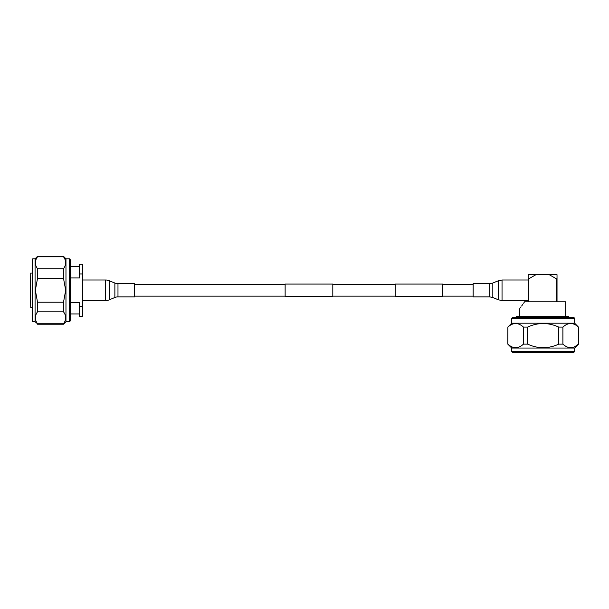 <?xml version="1.0" encoding="UTF-8"?>
<svg xmlns="http://www.w3.org/2000/svg" width="609" height="609" viewBox="0 0 609 609"><rect width="100%" height="100%" fill="white"/><g stroke="black" fill="none" stroke-linecap="round" stroke-linejoin="round"><path stroke-width="0.91" d="M332.811 284.045L332.811 296.514L285.134 296.514L285.134 284.045L332.811 284.045M442.827 284.045L442.827 296.514L395.15 296.514L395.15 284.045L442.827 284.045M32.757 321.758L32.186 321.179L32.186 259.381L32.757 258.802L32.757 321.758L35.071 321.758L35.071 258.802L32.757 258.802M69.434 258.802L70.301 259.67L70.301 320.89L69.434 321.758L69.434 258.802L65.97 258.802L63.511 256.351L37.522 256.351L37.522 256.808L63.511 256.808L63.511 256.351M69.434 321.758L65.97 321.758L65.97 258.802M63.511 256.808C66.373 260.774 66.373 264.755 63.511 268.736L37.522 268.736C34.66 264.763 34.66 260.789 37.522 256.808M35.071 321.758L37.522 323.752C34.66 319.778 34.66 315.805 37.522 311.823L37.522 302.209L35.36 290.28L37.522 278.351L63.511 278.351L63.511 268.736M63.511 278.351L65.681 290.28L63.511 302.209L37.522 302.209M37.522 278.351L37.522 268.736M65.97 321.758L63.511 324.209L63.511 323.752L37.522 323.752M37.522 311.823L63.511 311.823L63.511 302.209M63.511 311.823C66.373 315.797 66.373 319.771 63.511 323.752M30.45 290.28L30.739 273.053L30.739 307.507L30.45 290.28M70.88 277.948L70.88 302.612L79.543 302.612L79.543 306.616L82.428 306.616L82.428 264.291L79.543 264.291L79.543 277.948L70.88 277.948M82.428 306.616L82.428 316.269L79.543 316.269L79.543 306.616M82.428 273.943L79.543 273.943M117.979 296.88L134.551 296.88L134.551 283.68L117.979 283.68A8.069 8.069 0 0 1 114.873 283.056L109.323 280.741L109.323 299.811L114.873 297.497A8.069 8.069 0 0 1 117.979 296.88L117.979 283.68M82.428 300.549L105.654 300.549A9.538 9.538 0 0 0 109.323 299.811M82.428 280.011L105.654 280.011A9.538 9.538 0 0 1 109.323 280.741M473.14 296.88L473.14 283.68L489.712 283.68L489.712 296.88L473.14 296.88M568.578 317.426L568.578 316.269L516.599 316.269L516.599 317.426M556.443 301.828L556.443 278.815L557.022 278.815L557.022 301.828M528.148 301.828L528.148 278.815L528.726 278.815L528.726 301.828M556.443 278.815L549.204 274.682L557.022 274.682L557.022 278.815M528.148 278.815L528.148 274.682L535.966 274.682L528.726 278.815M524.524 301.858L523.611 303.236M522.613 304.652L521.624 306M520.984 306.845L520.284 307.743M524.539 301.828C518.038 310.879 518.038 310.879 524.539 301.828L565.685 301.828L565.685 316.269M563.447 352.367L521.723 352.367M535.966 274.682L549.204 274.682M574.652 318.286L574.652 323.196L511.697 323.196L511.697 318.286L574.652 318.286L573.785 317.426L516.029 317.426M511.697 348.036L511.697 351.5L574.652 351.5L574.652 348.036L511.697 348.036L507.799 344.131L507.883 327.094L507.799 344.131M574.652 351.5L573.785 352.367L512.565 352.367L511.697 351.5M527.607 344.131L527.607 327.094C532.609 324.78 537.8 323.577 543.175 323.486C548.542 323.577 553.726 324.78 558.742 327.094L558.742 344.131C553.726 346.452 548.542 347.655 543.175 347.747C537.8 347.655 532.609 346.445 527.607 344.131L523.451 344.131C518.282 348.881 513.09 348.881 507.883 344.131M574.706 346.742L578.466 344.131C573.297 348.881 568.106 348.881 562.899 344.131L562.899 327.094L558.742 327.094M562.899 327.094C568.075 322.351 573.259 322.351 578.466 327.094L578.55 344.131L574.652 348.036M574.652 323.196L578.466 327.094M562.899 344.131L558.742 344.131M527.607 327.094L523.451 327.094L523.451 344.131M507.891 327.094L507.883 327.094C513.052 322.351 518.244 322.351 523.451 327.094M570.321 317.426L512.565 317.426L511.697 318.286M114.873 283.056L114.873 297.497M105.654 280.011L105.654 300.549M528.148 300.549L502.037 300.549L498.368 299.811L492.818 297.497L492.818 283.056L489.712 283.68M498.368 299.811L498.368 280.741L502.037 280.011L502.037 300.549M473.14 284.411L442.827 284.411M395.15 284.411L332.811 284.411M285.134 284.411L134.551 284.411M473.14 296.149L442.827 296.149M395.15 296.149L332.811 296.149M285.134 296.149L134.551 296.149M35.071 258.802L37.522 256.351M63.511 324.209L37.522 324.209M32.186 273.053L30.739 273.053M79.543 266.597L70.301 266.597M79.543 313.955L70.301 313.955M32.186 307.507L30.739 307.507M528.148 280.011L502.037 280.011M492.818 283.056L498.368 280.741M492.818 297.497L489.712 296.88M519.485 308.763L519.485 316.269M578.55 327.094L578.55 344.131M511.697 323.196L507.799 327.094"/></g></svg>
